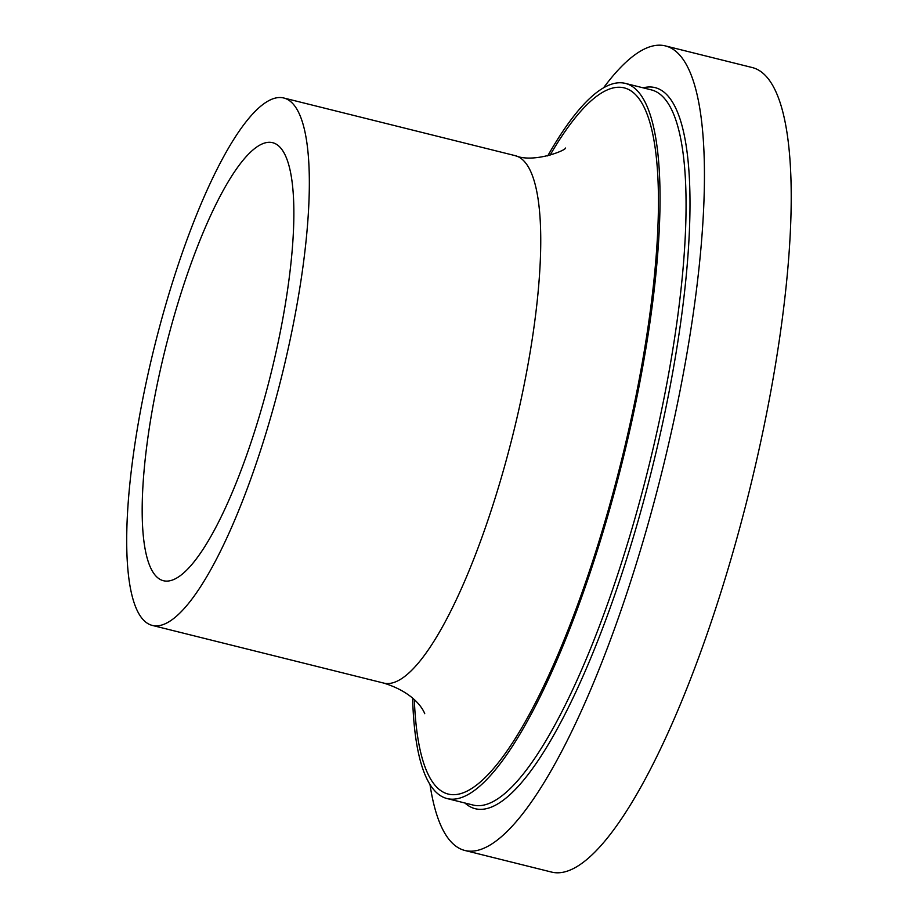 <?xml version="1.0" encoding="UTF-8"?>
<svg xmlns="http://www.w3.org/2000/svg" width="918" height="918" viewBox="0 0 918 918"><rect width="100%" height="100%" fill="white"/><g stroke="black" fill="none" stroke-linecap="round" stroke-linejoin="round"><path stroke-width="1.38" d="M603.551 87.818A414.592 99.637 104 0 1 665.366 45.9A414.592 99.637 104 0 1 661.821 472.277A414.592 99.637 104 0 1 464.898 850.481A414.592 99.637 104 0 1 429.98 784.454M169.096 334.186A225.725 54.242 104 0 1 272.6 142.68A225.725 54.242 104 0 1 270.661 374.819A225.725 54.242 104 0 1 163.45 580.727A225.725 54.242 104 0 1 169.096 334.186M547.702 155.934A368.52 88.564 104 0 1 625.307 83.389A368.52 88.564 104 0 1 622.152 462.397A368.52 88.564 104 0 1 447.112 798.568A368.52 88.564 104 0 1 412.618 698.105M159.112 328.575A271.785 65.316 104 0 1 283.731 97.985A271.785 65.316 104 0 1 281.401 377.493A271.785 65.316 104 0 1 152.319 625.422A271.785 65.316 104 0 1 159.112 328.575M665.366 45.9L752.152 67.519A414.592 99.637 104 0 1 748.595 493.895A414.592 99.637 104 0 1 551.672 872.1L464.898 850.481M643.116 87.83A371.595 89.31 104 0 1 651.791 469.775A371.595 89.31 104 0 1 464.921 803.009M625.307 83.389L651.344 89.884A368.52 88.564 104 0 1 648.177 468.88A368.52 88.564 104 0 1 473.149 805.063L447.112 798.568M283.731 97.985L515.136 155.635A271.785 65.316 104 0 1 512.806 435.155A271.785 65.316 104 0 1 383.724 683.084L152.319 625.422M549.951 155.349A363.918 87.462 104 0 1 658.298 214.697A363.918 87.462 104 0 1 537.856 698.093A363.918 87.462 104 0 1 414.328 699.665M424.667 713.47C425.55 716.637 420.731 694.593 383.724 683.084M515.136 155.635C533.633 163.381 565.878 150.437 565.557 148.016"/></g></svg>
